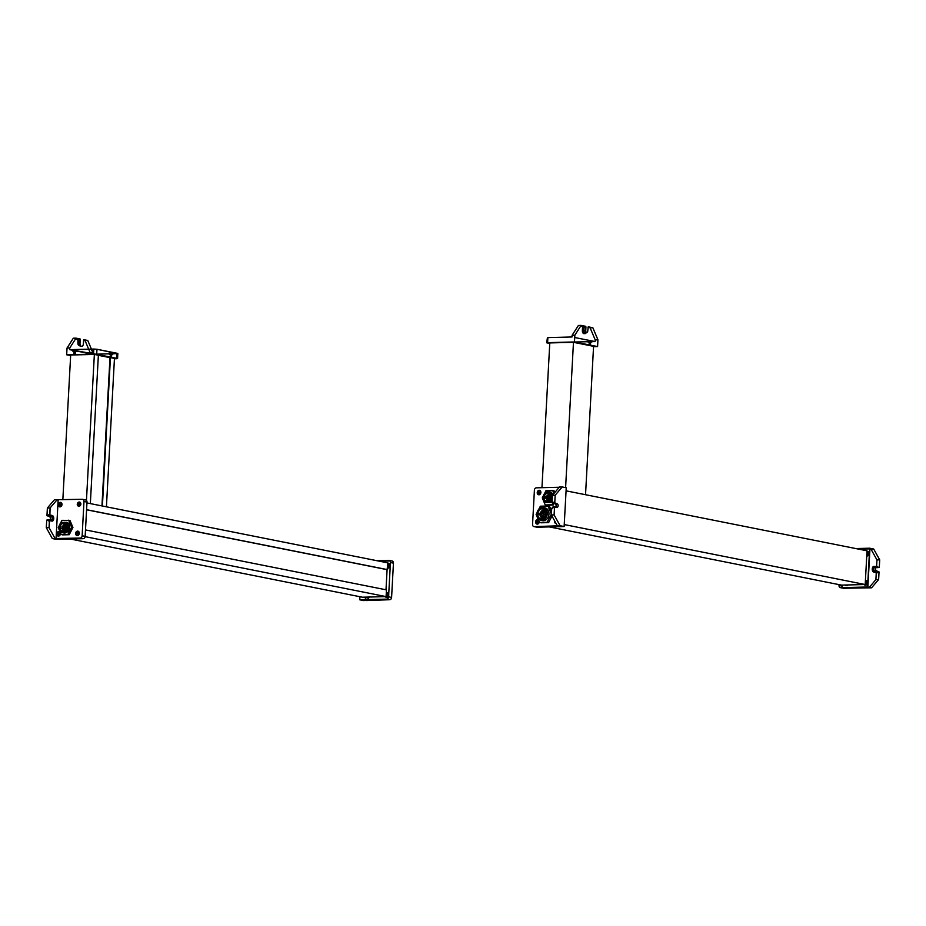 <?xml version="1.0" encoding="UTF-8"?>
<svg xmlns="http://www.w3.org/2000/svg" width="926" height="926" viewBox="0 0 926 926"><rect width="100%" height="100%" fill="white"/><g stroke="black" fill="none" stroke-linecap="round" stroke-linejoin="round"><path stroke-width="1.39" d="M593.566 346.336L585.533 494.715L566.064 490.838L585.533 494.715L593.566 346.336L573.472 342.331L593.566 346.336M565.601 487.632L573.472 342.331L565.601 487.632M549.789 342.921L573.472 342.331L549.789 342.921L541.953 487.689L549.789 342.921M553.053 506.846L552.648 508.177L551.734 508.2L551.364 514.949L557.383 525.806L558.39 526.003L534.244 526.616A2.269 1.806 101.3 0 1 532.554 524.417L534.406 490.132A2.269 1.806 101.3 0 1 536.351 487.828L559.281 487.25L536.351 487.828A2.269 1.806 -78.7 0 0 534.406 490.132L532.554 524.417A2.269 1.806 -78.7 0 0 534.244 526.616L537.265 527.218L564.131 526.535L557.383 525.806L551.364 514.949L554.095 514.879L560.114 525.736L564.131 526.535L537.265 527.218L534.244 526.616L560.114 525.736L554.095 514.879L554.512 507.298L557.058 507.228A1.702 1.007 88.6 0 0 558.146 505.746A1.702 1.007 88.6 0 0 557.232 503.86L554.755 502.795L555.172 495.213L552.428 495.283L559.478 487.03L562.209 486.96L555.172 495.213L562.209 486.96L559.478 487.03L552.428 495.283L555.172 495.213L554.755 502.795L552.938 502.841L553.239 503.478L557.232 503.86A1.702 1.007 -91.4 0 1 558.158 505.631A1.702 1.007 -91.4 0 1 557.186 507.24A1.702 1.007 -91.4 0 1 557.058 507.228L554.512 507.298L554.095 514.879L551.364 514.949L551.734 508.2L554.512 507.298L553.007 506.846L554.79 506.8M566.237 487.759L562.209 486.96L566.237 487.759L564.131 526.535L566.237 487.759M537.265 527.218A2.269 1.806 101.3 0 1 536.64 527.091A2.269 1.806 -78.7 0 0 537.265 527.218M539.001 492.678A0.845 0.683 101.3 0 1 540.367 492.644A0.845 0.683 101.3 0 1 539.001 492.678L540.309 492.945L539.001 492.678A0.845 0.683 -78.7 0 0 540.367 492.644A0.845 0.683 -78.7 0 0 539.001 492.678M537.416 521.905A0.845 0.683 101.3 0 1 538.793 521.87A0.845 0.683 101.3 0 1 537.416 521.905L538.724 522.171L537.416 521.905A0.845 0.683 -78.7 0 0 538.793 521.87A0.845 0.683 -78.7 0 0 537.416 521.905M540.877 492.493A2.269 1.806 -78.7 0 0 537.23 492.586A2.269 1.806 -78.7 0 0 540.877 492.493A2.269 1.806 101.3 0 1 537.23 492.586A2.269 1.806 101.3 0 1 540.877 492.493M538.307 519.683A2.269 1.806 -78.7 0 0 535.645 521.813A2.269 1.806 -78.7 0 0 539.268 521.975A2.269 1.806 101.3 0 1 535.645 521.813A2.269 1.806 101.3 0 1 538.307 519.683M554.616 520.829A2.269 1.806 -78.7 0 0 556.121 523.537A2.269 1.806 101.3 0 1 554.616 520.829M537.867 492.713L537.23 492.586L537.867 492.713A2.269 1.806 -78.7 0 0 538.932 494.785A2.269 1.806 101.3 0 1 539.8 490.41A2.269 1.806 -78.7 0 0 537.867 492.713M555.195 521.847A2.269 1.806 -78.7 0 0 556.075 523.433A2.269 1.806 101.3 0 1 555.195 521.847M536.281 521.94L535.645 521.813L536.281 521.94A2.269 1.806 -78.7 0 0 537.346 524.012A2.269 1.806 101.3 0 1 538.226 519.648A2.269 1.806 -78.7 0 0 536.281 521.94M555.913 507.008A1.702 1.007 88.6 0 0 556.294 505.191A1.702 1.007 88.6 0 0 555.415 503.906A1.702 1.007 -91.4 0 1 556.294 505.191A1.702 1.007 -91.4 0 1 555.913 507.008A2.836 1.678 88.6 0 0 555.82 504.138A2.836 1.678 -91.4 0 1 555.901 507.008M552.984 501.996L552.938 502.841L552.984 501.996L552.07 502.019L552.428 495.283L552.07 502.019L552.984 501.996M553.239 503.478L552.938 502.841L555.056 503.431L553.239 503.478M551.097 502.459L544.939 502.309L551.097 502.459A5.695 4.537 -78.7 0 0 552.093 501.475A5.695 4.537 101.3 0 1 551.097 502.459L544.939 502.309L551.097 502.459M552.683 490.491L553.945 493.512L552.683 490.491L554.014 490.757L554.767 492.551L554.014 490.757L546.004 490.653L552.683 490.491M542.277 497.875L543.377 495.746L542.277 497.875L545.229 504.936L542.277 497.875M544.384 493.801L546.004 490.653L544.384 493.801M551.908 504.763L545.229 504.936L553.25 505.029L546.572 505.202L553.25 505.029L551.908 504.763L552.938 502.76L551.908 504.763M548.724 491.868A5.695 4.537 -78.7 0 0 547.914 491.799L547.555 492.296L547.914 491.799A5.695 4.537 -78.7 0 0 543.296 496.012A5.695 4.537 -78.7 0 0 544.939 502.309A5.695 4.537 101.3 0 1 543.296 496.012A5.695 4.537 101.3 0 1 547.914 491.799A5.695 4.537 101.3 0 1 552.104 495.792A5.695 4.537 101.3 0 1 549.766 502.181A5.695 4.537 -78.7 0 0 552.162 496.278A5.695 4.537 -78.7 0 0 548.724 491.868L550.067 492.134A5.695 4.537 101.3 0 1 552.996 494.623A5.695 4.537 -78.7 0 0 549.384 492.065M547.555 492.296A5.128 4.086 -78.7 0 0 543.261 496.637A5.128 4.086 -78.7 0 0 545.657 502.216A5.128 4.086 101.3 0 1 543.261 496.637A5.128 4.086 101.3 0 1 547.555 492.296A5.128 4.086 101.3 0 1 551.387 496.429A5.128 4.086 101.3 0 1 548.377 502.147A5.128 4.086 -78.7 0 0 551.387 496.429A5.128 4.086 -78.7 0 0 547.555 492.296M547.486 493.442A3.959 3.16 -78.7 0 0 544.094 497.459A3.959 3.16 -78.7 0 0 547.069 501.313A3.959 3.16 -78.7 0 0 550.461 497.297A3.959 3.16 -78.7 0 0 547.486 493.442A3.959 3.16 101.3 0 1 548.053 493.489A3.959 3.16 101.3 0 1 550.438 497.644A3.959 3.16 101.3 0 1 547.069 501.313A3.959 3.16 101.3 0 1 546.502 501.267A3.959 3.16 101.3 0 1 544.118 497.112A3.959 3.16 101.3 0 1 547.486 493.442L548.586 493.662L547.486 493.442M553.98 503.617L553.25 505.029L553.98 503.617M547.822 501.186A3.959 3.16 101.3 0 1 546.849 499.727A3.959 3.16 -78.7 0 0 547.822 501.186M546.595 498.431A3.959 3.16 101.3 0 1 546.595 498.292L547.069 497.829L544.534 497.841L544.569 497.169L544.534 497.841L546.595 498.292A3.959 3.16 -78.7 0 0 546.595 498.431M546.849 496.66A3.959 3.16 101.3 0 1 547.173 495.896A3.959 3.16 -78.7 0 0 546.849 496.66M547.428 495.491A3.959 3.16 101.3 0 1 548.065 494.762A3.959 3.16 -78.7 0 0 547.428 495.491M548.528 494.415A3.959 3.16 101.3 0 1 549.245 494.079A3.959 3.16 -78.7 0 0 548.528 494.415M548.47 500.04L546.768 499.264M547.486 497.25L545.784 496.463M548.574 498.119L546.872 497.331M547.416 499.056L545.75 498.257M546.745 499.704L548.562 499.612M549.905 495.144L548.099 494.646L549.778 494.669M549.581 501.047L547.787 500.376L549.674 500.607M547.949 500.272L549.014 500.48M545.877 496.475L547.579 496.811M548.713 496.209L547.069 495.422M549.801 497.112L548.134 496.324M549.697 499.079L548.053 498.304M546.965 497.343L548.667 497.679M550.993 496.151L549.257 495.352M549.35 495.364L550.218 495.537M549.639 499.774L549.049 499.207M549.025 499.646L549.882 499.357M550.889 498.072L549.13 497.725L550.449 497.528M549.234 495.792L551.074 495.699M544.268 497.297L544.268 497.297A3.959 3.16 -78.7 0 0 544.245 497.69L546.595 498.292L544.245 497.69A3.959 3.16 101.3 0 1 544.268 497.297L546.884 497.621M544.662 497.181L546.687 497.586M542.347 508.721A5.232 4.179 101.3 0 1 543.087 508.779A5.232 4.179 101.3 0 1 546.236 514.277A5.232 4.179 101.3 0 1 541.779 519.116A5.232 4.179 -78.7 0 0 546.282 513.814A5.232 4.179 -78.7 0 0 542.347 508.721A5.232 4.179 -78.7 0 0 537.856 514.023A5.232 4.179 -78.7 0 0 541.779 519.116A5.232 4.179 101.3 0 1 541.039 519.058A5.232 4.179 101.3 0 1 537.89 513.56A5.232 4.179 101.3 0 1 542.347 508.721L543.793 509.011L542.347 508.721M543.33 507.564L545.009 507.899A6.482 5.174 101.3 0 1 548.898 514.694A6.482 5.174 101.3 0 1 543.388 520.69L541.71 520.354A6.482 5.174 101.3 0 1 536.848 514.046A6.482 5.174 101.3 0 1 542.416 507.483A6.482 5.174 101.3 0 1 547.278 513.791A6.482 5.174 101.3 0 1 541.71 520.354L543.388 520.69A6.482 5.174 101.3 0 1 542.474 520.609L540.796 520.273A6.482 5.174 -78.7 0 0 541.71 520.354A6.482 5.174 -78.7 0 0 547.231 514.358A6.482 5.174 -78.7 0 0 543.33 507.564A6.482 5.174 -78.7 0 0 542.416 507.483A6.482 5.174 -78.7 0 0 536.906 513.479A6.482 5.174 -78.7 0 0 540.796 520.273M542.439 519.035A5.232 4.179 101.3 0 1 540.703 516.407A5.232 4.179 -78.7 0 0 542.439 519.035M540.599 515.898A5.232 4.179 101.3 0 1 540.518 515.006L538.666 514.509L538.712 513.617L538.666 514.509L540.518 515.006A5.232 4.179 -78.7 0 0 540.599 515.898M540.587 513.976A5.232 4.179 101.3 0 1 540.934 512.622A5.232 4.179 -78.7 0 0 540.587 513.976M541.131 512.171A5.232 4.179 101.3 0 1 541.513 511.453A5.232 4.179 -78.7 0 0 541.131 512.171M541.803 511.048A5.232 4.179 101.3 0 1 544.372 509.335A5.232 4.179 -78.7 0 0 541.803 511.048M541.363 514.821L541.12 514.092L541.363 514.821M542.104 512.842L540.182 512.124L542.196 512.379M545.981 515.597L544.175 514.752M543.388 513.768L541.513 512.923M546.051 513.698L544.28 512.865M544.766 512.784L542.902 511.939M541.93 516.65L540.136 515.805M545.877 517.495L543.979 516.65M544.071 516.65L545.298 516.893M546.213 512.472L545.657 511.881M544.488 518.479L542.59 517.622M542.694 517.634L544.407 517.981M544.696 514.682L542.902 513.837M546.178 511.812L544.28 510.955M544.256 511.43L545.865 511.256M543.215 517.565L541.316 516.708M541.409 516.72L543.273 517.09M546.224 514.393L545.564 513.78M544.905 510.897L543.006 510.041M542.972 510.515L544.963 510.423M541.617 512.923L543.481 513.293L541.49 513.386M543.319 515.666L541.513 514.821M543.516 511.881L541.617 511.025M541.594 511.488L543.585 511.395M542.879 512.402L544.858 512.321M544.592 516.581L542.798 515.736M540.367 506.198L547.995 506.001L551.364 514.057L547.116 522.31L539.488 522.495L536.119 514.439L537.057 512.61L536.119 514.439L539.488 522.495L548.62 522.6L540.992 522.796L548.62 522.6L547.116 522.31L551.421 514.069L547.995 506.001L540.367 506.198L538.77 509.288L540.367 506.198M541.652 520.354A6.482 5.174 -78.7 0 0 543.388 520.69A6.482 5.174 -78.7 0 0 548.956 514.161A6.482 5.174 -78.7 0 0 544.152 507.818M543.944 517.113L545.97 517.032M542.567 518.097L544.581 518.004M541.282 517.183L543.307 517.09M549.5 506.302L547.995 506.001L549.5 506.302L551.572 511.245L549.5 506.302M551.989 516.071L548.62 522.6L551.989 516.071M538.041 513.78L538.041 513.78A5.232 4.179 -78.7 0 0 538.006 514.335L540.518 515.006L538.006 514.335A5.232 4.179 101.3 0 1 538.041 513.78L541.189 514.104M538.839 513.641L541.12 514.092M566.064 490.838L867.025 550.796L865.197 584.526L564.235 524.567L865.197 584.526L841.514 585.116L549.338 526.917L841.514 585.116L865.197 584.526L867.025 550.796L566.064 490.838M873.681 549.002L870.949 549.072L876.968 559.929L879.7 559.86L873.681 549.002L869.664 548.204L855.774 548.551L869.664 548.204L867.569 586.991L871.586 587.79L878.635 579.537L875.903 579.607L868.854 587.86L871.586 587.79L843.713 588.265L840.692 587.663L867.569 586.991L840.692 587.663L843.713 588.265A2.269 1.806 101.3 0 1 842.012 586.065L839.002 585.463A2.269 1.806 -78.7 0 0 840.692 587.663A2.269 1.806 101.3 0 1 839.002 585.463L842.012 586.065L842.058 585.105L842.012 586.065A2.269 1.806 -78.7 0 0 843.713 588.265L867.847 587.651L869.954 548.875L873.681 549.002L879.7 559.86L879.283 567.453L876.748 567.511A1.702 1.007 88.6 0 0 875.649 568.992A1.702 1.007 88.6 0 0 876.563 570.879L879.04 571.944L878.635 579.537L871.586 587.79L867.569 586.991L869.664 548.204L873.681 549.002M858.784 549.153L869.954 548.875L858.784 549.153M839.037 584.63L839.002 585.463L839.037 584.63M865.879 582.79L865.301 582.674L865.879 582.79A0.845 0.683 -78.7 0 0 865.335 581.968A0.845 0.683 101.3 0 1 865.243 583.646A0.845 0.683 -78.7 0 0 865.879 582.79M867.465 553.563L866.886 553.447L867.465 553.563A0.845 0.683 -78.7 0 0 866.921 552.741A0.845 0.683 101.3 0 1 866.829 554.419A0.845 0.683 -78.7 0 0 867.465 553.563M848.147 584.954A2.269 1.806 101.3 0 1 845.542 585.012A2.269 1.806 -78.7 0 0 848.147 584.954M865.405 580.81A2.269 1.806 101.3 0 1 866.4 585A2.269 1.806 101.3 0 1 864.444 584.538A2.269 1.806 -78.7 0 0 867.65 582.894L867.014 582.767A2.269 1.806 101.3 0 1 863.923 584.549A2.269 1.806 -78.7 0 0 867.014 582.767L867.65 582.894A2.269 1.806 -78.7 0 0 865.405 580.81M866.979 551.572A2.269 1.806 101.3 0 1 869.236 553.667A2.269 1.806 101.3 0 1 866.748 555.866A2.269 1.806 -78.7 0 0 869.236 553.667L868.6 553.54A2.269 1.806 101.3 0 1 866.759 555.82A2.269 1.806 -78.7 0 0 868.6 553.54L869.236 553.667A2.269 1.806 -78.7 0 0 866.979 551.572M847.383 584.966A2.269 1.806 101.3 0 1 845.021 585.035A2.269 1.806 -78.7 0 0 847.383 584.966M867.002 551.329A2.269 1.806 101.3 0 1 868.6 553.54A2.269 1.806 -78.7 0 0 867.002 551.329M865.416 580.567A2.269 1.806 101.3 0 1 867.014 582.767A2.269 1.806 -78.7 0 0 865.416 580.567M876.922 571.365L874.746 570.925L876.563 570.879A1.702 1.007 -91.4 0 1 875.649 568.992A1.702 1.007 -91.4 0 1 876.748 567.511L879.283 567.453L879.7 559.86L876.968 559.929L876.598 566.677L876.968 559.929L870.949 549.072L869.954 548.875L867.847 587.651L868.854 587.86L875.903 579.607L878.635 579.537L879.04 571.944L876.922 571.365L877.177 572.835L877.223 571.99L879.04 571.944L876.922 571.365M874.92 567.557L876.482 567.522L874.92 567.557A1.702 1.007 88.6 0 0 873.831 569.039A1.702 1.007 88.6 0 0 874.746 570.925A1.702 1.007 -91.4 0 1 873.831 569.039A1.702 1.007 -91.4 0 1 874.92 567.557L876.077 567.788L874.92 567.557M874.676 572.048A2.836 1.678 -91.4 0 1 873.16 568.911A2.836 1.678 -91.4 0 1 874.989 566.434L879.283 567.453L877.443 567.65L877.512 566.654L874.989 566.434A2.836 1.678 88.6 0 0 873.16 568.911A2.836 1.678 88.6 0 0 874.676 572.048L877.177 572.835L876.262 572.858L875.903 579.607L876.262 572.858L873.774 572.071L877.177 572.835L874.676 572.048M874.075 566.457A2.836 1.678 88.6 0 0 872.246 568.934A2.836 1.678 88.6 0 0 873.774 572.071A2.836 1.678 -91.4 0 1 872.246 568.934A2.836 1.678 -91.4 0 1 874.075 566.457M876.459 566.92L877.35 566.897M574.838 335.224L572.106 335.293L578.391 325.466L581.123 325.396L574.838 335.224L574.467 341.96L547.602 342.643L547.868 337.585L572.013 336.971L572.106 335.293L574.838 335.224L581.123 325.396L585.637 326.299L585.753 330.582A1.702 1.007 88.6 0 0 586.667 332.469A1.702 1.007 88.6 0 0 587.755 330.976L588.323 326.832L592.837 327.735L590.105 327.792L595.21 339.888L597.941 339.819L592.837 327.735L597.941 339.819L595.21 339.888L595.117 341.578L568.853 342.111L595.117 341.578L574.71 337.515L595.117 341.578L595.21 339.888L590.105 327.792L592.837 327.735L588.23 326.832L587.755 330.976A1.702 1.007 -91.4 0 1 586.667 332.469A1.702 1.007 -91.4 0 1 585.753 330.582L585.95 326.924L584.121 326.971L583.924 330.628L585.753 330.582L583.924 330.628A1.702 1.007 88.6 0 0 584.688 332.457A1.702 1.007 88.6 0 0 585.857 331.531A1.702 1.007 -91.4 0 1 584.688 332.457A1.702 1.007 -91.4 0 1 583.924 330.628L584.121 326.971L585.95 326.924L585.637 326.299L578.391 325.466L572.106 335.293L572.013 336.971L547.868 337.585L547.602 342.643L546.676 342.782L549.755 343.477L547.127 342.666L574.467 341.96L597.583 346.567L597.941 339.819L597.583 346.567L593.543 346.671L597.583 346.567L574.467 341.96L574.838 335.224M546.676 342.782L547.393 337.897M590.614 342.122L590.429 345.711L590.614 342.122L589.249 342.157L590.614 342.122L589.249 342.157L589.075 345.433L589.249 342.157L590.614 342.122M588.172 341.115L591.818 341.023L588.172 341.115L591.818 341.023L591.76 342.088L588.114 342.18L588.172 341.115L588.114 342.18L591.76 342.088L591.818 341.023L588.172 341.115M568.83 342.446L571.249 342.389L568.83 342.446M591.76 342.088L588.114 342.18L591.76 342.088M586.378 332.33A2.836 1.678 -91.4 0 1 584.41 333.487A2.836 1.678 -91.4 0 1 583.253 330.489L582.35 330.513A2.836 1.678 88.6 0 0 583.542 333.534A2.836 1.678 88.6 0 0 585.498 332.249A2.836 1.678 -91.4 0 1 583.542 333.534A2.836 1.678 -91.4 0 1 582.35 330.513L583.253 330.489L583.473 326.554L582.558 326.577L582.35 330.513L582.558 326.577L585.637 326.299L583.82 326.346L584.121 326.971L582.408 326.265L583.473 326.554L583.253 330.489A2.836 1.678 88.6 0 0 584.41 333.487A2.836 1.678 88.6 0 0 586.378 332.33M580.776 325.94L582.558 326.577L580.776 325.94M587.952 327.364L590.105 327.792L587.952 327.364M70.677 355.017L62.841 499.785L70.677 355.017L94.359 354.426L86.454 500.399L94.359 354.426L98.376 355.225L90.343 503.605L86.963 502.934L90.343 503.605L98.376 355.225L94.359 354.426L70.677 355.017M110.437 357.621L102.404 506.013L110.437 357.621L114.454 358.42L106.421 506.811L102.404 506.013L106.421 506.811L114.454 358.42L110.437 357.621M101.953 505.92L109.986 357.633L101.953 505.92M98.376 355.329L109.986 357.633L98.376 355.329M54.414 499.774L57.146 499.704L50.097 507.957L47.365 508.027L54.414 499.774L47.365 508.027L46.96 515.62L49.437 516.673A1.702 1.007 -91.4 0 1 50.317 517.97A1.702 1.007 -91.4 0 1 49.923 519.775A1.702 1.007 88.6 0 0 50.317 517.97A1.702 1.007 88.6 0 0 49.437 516.673L51.254 516.627A1.702 1.007 -91.4 0 1 52.18 518.41A1.702 1.007 -91.4 0 1 51.208 520.018A1.702 1.007 -91.4 0 1 51.08 520.007L48.893 519.567L51.08 520.007A1.702 1.007 88.6 0 0 52.169 518.514A1.702 1.007 88.6 0 0 51.254 516.627L46.96 515.62L47.365 508.027L50.097 507.957L49.738 514.706L46.96 515.62L49.078 516.199L48.823 514.729L52.226 515.481A2.836 1.678 -91.4 0 1 53.754 518.444A2.836 1.678 -91.4 0 1 52.145 521.13A2.836 1.678 -91.4 0 1 51.925 521.106L49.576 520.644L51.925 521.106A2.836 1.678 88.6 0 0 53.754 518.629A2.836 1.678 88.6 0 0 52.226 515.481L48.974 515.041L49.888 515.018L50.097 507.957L57.146 499.704L54.414 499.774M55.051 538.492L52.319 538.562L46.3 527.704L49.032 527.635L55.051 538.492L80.192 538.075L83.201 538.677L56.336 539.36L52.319 538.562L55.051 538.492L49.032 527.635L46.3 527.704L52.319 538.562L56.336 539.36L83.201 538.677L80.192 538.075A2.269 1.806 -78.7 0 0 82.136 535.784L85.146 536.385A2.269 1.806 101.3 0 1 83.201 538.677A2.269 1.806 -78.7 0 0 85.146 536.385L82.136 535.784L83.988 501.498L86.998 502.1L85.146 536.385L86.998 502.1L83.988 501.498A2.269 1.806 -78.7 0 0 82.287 499.299L57.146 499.704L82.287 499.299A2.269 1.806 101.3 0 1 83.988 501.498L82.136 535.784A2.269 1.806 101.3 0 1 80.192 538.075L56.046 538.689L58.153 499.901L56.046 538.689L55.051 538.492M85.308 499.901A2.269 1.806 101.3 0 1 86.998 502.1A2.269 1.806 -78.7 0 0 85.308 499.901M59.901 533.966A0.845 0.683 101.3 0 1 58.535 534.001L59.843 534.256L58.535 534.001A0.845 0.683 101.3 0 1 59.901 533.966A0.845 0.683 -78.7 0 0 58.535 534.001A0.845 0.683 -78.7 0 0 59.901 533.966M61.486 504.739A0.845 0.683 101.3 0 1 60.121 504.774L61.429 505.029L60.121 504.774A0.845 0.683 101.3 0 1 61.486 504.739A0.845 0.683 -78.7 0 0 60.121 504.774A0.845 0.683 -78.7 0 0 61.486 504.739M78.803 533.48A0.845 0.683 101.3 0 1 77.437 533.515L78.745 533.781L77.437 533.515A0.845 0.683 101.3 0 1 78.803 533.48A0.845 0.683 -78.7 0 0 77.437 533.515A0.845 0.683 -78.7 0 0 78.803 533.48M80.388 504.253A0.845 0.683 101.3 0 1 79.023 504.288L80.331 504.554L79.023 504.288A0.845 0.683 101.3 0 1 80.388 504.253A0.845 0.683 -78.7 0 0 79.023 504.288A0.845 0.683 -78.7 0 0 80.388 504.253M75.666 533.422A2.269 1.806 -78.7 0 0 79.312 533.33A2.269 1.806 -78.7 0 0 75.666 533.422L76.302 533.55A2.269 1.806 -78.7 0 0 77.367 535.622A2.269 1.806 101.3 0 1 76.302 533.55L75.666 533.422A2.269 1.806 101.3 0 1 79.312 533.33A2.269 1.806 101.3 0 1 75.666 533.422M56.764 533.897A2.269 1.806 -78.7 0 0 60.41 533.804A2.269 1.806 -78.7 0 0 56.764 533.897L57.4 534.024A2.269 1.806 -78.7 0 0 58.465 536.096A2.269 1.806 101.3 0 1 57.4 534.024L56.764 533.897A2.269 1.806 101.3 0 1 60.41 533.804A2.269 1.806 101.3 0 1 56.764 533.897M77.252 504.195A2.269 1.806 -78.7 0 0 80.886 504.103A2.269 1.806 -78.7 0 0 77.252 504.195L77.888 504.323A2.269 1.806 -78.7 0 0 78.953 506.395A2.269 1.806 101.3 0 1 77.888 504.323L77.252 504.195A2.269 1.806 101.3 0 1 80.886 504.103A2.269 1.806 101.3 0 1 77.252 504.195M58.35 504.67A2.269 1.806 -78.7 0 0 61.996 504.577A2.269 1.806 -78.7 0 0 58.35 504.67L58.986 504.797A2.269 1.806 -78.7 0 0 60.051 506.869A2.269 1.806 101.3 0 1 58.986 504.797L58.35 504.67A2.269 1.806 101.3 0 1 61.996 504.577A2.269 1.806 101.3 0 1 58.35 504.67M78.235 531.258A2.269 1.806 -78.7 0 0 76.302 533.55A2.269 1.806 101.3 0 1 78.235 531.258M60.919 502.505A2.269 1.806 -78.7 0 0 58.986 504.797A2.269 1.806 101.3 0 1 60.919 502.505M59.345 531.732A2.269 1.806 -78.7 0 0 57.4 534.024A2.269 1.806 101.3 0 1 59.345 531.732M79.821 502.031A2.269 1.806 -78.7 0 0 77.888 504.323A2.269 1.806 101.3 0 1 79.821 502.031M46.717 520.111L46.3 527.704L46.717 520.111L48.893 519.567L48.488 520.91L48.534 520.065L46.717 520.111M51.648 521.049A2.836 1.678 88.6 0 0 52.84 518.109A2.836 1.678 88.6 0 0 51.324 515.504L48.823 514.729L51.324 515.504A2.836 1.678 -91.4 0 1 52.84 518.109A2.836 1.678 -91.4 0 1 51.648 521.049M48.673 520.667L49.402 520.887L49.032 527.635L49.576 520.644L48.673 520.667M67.586 522.519L61.429 522.38L67.586 522.519A5.695 4.537 101.3 0 1 69.242 528.815A5.695 4.537 101.3 0 1 64.612 533.04A5.695 4.537 -78.7 0 0 69.242 528.815A5.695 4.537 -78.7 0 0 67.586 522.519M61.197 534.603L58.245 527.554L59.345 525.424L58.245 527.554L61.197 534.603L67.876 534.441L61.197 534.603M71.603 527.218L67.876 534.441L69.218 534.707L62.54 534.881L69.218 534.707L67.876 534.441L71.603 527.218L72.934 527.484L69.218 534.707L72.934 527.484L71.603 527.218L68.651 520.169L71.603 527.218M61.973 520.331L69.982 520.435L72.934 527.484L69.982 520.435L61.973 520.331L60.352 523.479L61.973 520.331M63.153 532.774A5.695 4.537 -78.7 0 0 64.612 533.04L63.281 532.763A5.695 4.537 -78.7 0 0 67.899 528.549A5.695 4.537 -78.7 0 0 66.255 522.252A5.695 4.537 101.3 0 1 67.899 528.549A5.695 4.537 101.3 0 1 63.281 532.763L62.968 532.137A5.128 4.086 -78.7 0 0 67.262 527.797A5.128 4.086 -78.7 0 0 64.866 522.218A5.128 4.086 101.3 0 1 67.262 527.797A5.128 4.086 101.3 0 1 62.968 532.137A5.128 4.086 101.3 0 1 59.137 528.005A5.128 4.086 101.3 0 1 62.146 522.287A5.128 4.086 -78.7 0 0 59.137 528.005A5.128 4.086 -78.7 0 0 62.968 532.137L63.281 532.763A5.695 4.537 101.3 0 1 59.09 528.781A5.695 4.537 101.3 0 1 61.429 522.38A5.695 4.537 -78.7 0 0 59.032 528.283A5.695 4.537 -78.7 0 0 62.47 532.705A5.695 4.537 -78.7 0 0 63.281 532.763L64.612 533.04A5.695 4.537 101.3 0 1 63.813 532.971L62.47 532.705M63.037 530.992A3.959 3.16 -78.7 0 0 66.429 526.975A3.959 3.16 -78.7 0 0 63.454 523.121A3.959 3.16 -78.7 0 0 60.063 527.137A3.959 3.16 -78.7 0 0 63.037 530.992A3.959 3.16 101.3 0 1 62.47 530.934A3.959 3.16 101.3 0 1 60.086 526.778A3.959 3.16 101.3 0 1 63.454 523.121L64.554 523.34L63.454 523.121A3.959 3.16 101.3 0 1 64.021 523.167A3.959 3.16 101.3 0 1 66.406 527.322A3.959 3.16 101.3 0 1 63.037 530.992M65.214 523.746A3.959 3.16 -78.7 0 0 64.496 524.093A3.959 3.16 101.3 0 1 65.214 523.746M64.033 524.44A3.959 3.16 -78.7 0 0 63.396 525.158A3.959 3.16 101.3 0 1 64.033 524.44M63.142 525.574A3.959 3.16 -78.7 0 0 62.818 526.338A3.959 3.16 101.3 0 1 63.142 525.574M62.69 526.778A3.959 3.16 -78.7 0 0 62.563 528.109A3.959 3.16 101.3 0 1 62.69 526.778M62.818 529.394A3.959 3.16 -78.7 0 0 63.79 530.853A3.959 3.16 101.3 0 1 62.818 529.394M65.908 524.822L64.172 524.023L65.908 524.822M63.419 528.734L61.683 527.936L63.419 528.734M65.688 528.758L63.929 527.97M65.804 526.79L64.068 525.991L65.804 526.79M63.512 526.94L61.845 526.153M64.507 529.73L62.771 528.931L64.507 529.73M64.716 525.887L62.98 525.077L64.716 525.887M64.612 527.808L62.91 527.01M66.961 525.818L65.167 525.146L67.042 525.378M65.318 525.042L66.186 525.216M63.825 530.378L64.519 530.517L63.825 530.378M63.917 529.938L64.982 530.158M64.23 524.035L65.746 524.336M65.873 524.822L64.137 524.035M61.753 527.947L63.443 528.283M63.385 528.734L61.648 527.936M65.607 529.44L65.017 528.873M65.109 528.885L65.85 529.035M64.021 527.97L65.723 528.306M64.126 526.003L65.827 526.35M65.769 526.79L64.033 526.003M66.857 527.751L65.121 526.952M65.214 526.963L66.186 527.16M62.829 528.943L64.531 529.278M64.681 525.875L63.014 525.088M65.549 530.725L63.825 529.938M64.473 529.73L62.736 528.931L64.565 529.29M66.487 526.686L66.406 527.357L66.441 526.697M70.226 539.001L362.413 597.212L70.226 539.001M387.913 562.892L86.963 502.934L387.913 562.892L387.554 569.64L86.593 509.682L387.091 569.652L387.913 562.892M386.455 589.874L85.493 529.915L386.455 589.874L386.096 596.61L85.123 536.652L386.096 596.61L362.413 597.212L386.096 596.61L386.455 589.874M86.593 509.786L387.091 569.652L386.003 589.781L387.091 569.652L86.593 509.786M363.791 600.604L366.719 600.303L359.763 599.805L386.64 599.122L389.649 599.724L366.522 600.534L389.649 599.724L386.64 599.122A2.269 1.806 -78.7 0 0 388.584 596.83L390.436 562.545A2.269 1.806 -78.7 0 0 388.735 560.346L376.662 560.647L388.735 560.346A2.269 1.806 101.3 0 1 390.436 562.545L393.446 563.147L390.436 562.545L388.584 596.83L391.594 597.432L388.584 596.83A2.269 1.806 101.3 0 1 386.64 599.122L359.763 599.805L359.936 596.714L359.763 599.805L363.791 600.604M367.309 599.62L369.509 597.038L367.309 599.62M366.777 597.108L364.578 599.689L366.777 597.108M379.683 561.249L390.008 560.994L379.683 561.249M391.756 560.948A2.269 1.806 101.3 0 1 393.446 563.147L391.594 597.432A2.269 1.806 101.3 0 1 389.649 599.724A2.269 1.806 -78.7 0 0 391.594 597.432L393.446 563.147A2.269 1.806 -78.7 0 0 391.756 560.948M387.774 565.497L388.584 565.659A0.845 0.683 -78.7 0 0 387.809 564.848A0.845 0.683 101.3 0 1 388.584 565.659L387.774 565.497M387.716 566.504A0.845 0.683 -78.7 0 0 388.584 565.659A0.845 0.683 101.3 0 1 387.716 566.504M386.188 594.723L386.999 594.886A0.845 0.683 -78.7 0 0 386.223 594.075A0.845 0.683 101.3 0 1 386.999 594.886L386.188 594.723M386.142 595.731A0.845 0.683 -78.7 0 0 386.999 594.886A0.845 0.683 101.3 0 1 386.142 595.731M365.689 597.131L365.55 599.654L365.689 597.131M390.355 565.751A2.269 1.806 101.3 0 1 387.647 567.846A2.269 1.806 -78.7 0 0 390.355 565.751A2.269 1.806 -78.7 0 0 387.867 563.784A2.269 1.806 101.3 0 1 390.355 565.751L389.719 565.624L390.355 565.751M388.77 594.978A2.269 1.806 101.3 0 1 385.563 596.633A2.269 1.806 -78.7 0 0 388.77 594.978A2.269 1.806 -78.7 0 0 386.281 593.01A2.269 1.806 101.3 0 1 388.77 594.978L388.133 594.851L388.77 594.978M369.266 597.038A2.269 1.806 101.3 0 1 366.661 597.108A2.269 1.806 -78.7 0 0 369.266 597.038M387.89 563.436A2.269 1.806 101.3 0 1 387.647 567.916A2.269 1.806 -78.7 0 0 387.89 563.436M368.502 597.062A2.269 1.806 101.3 0 1 366.14 597.12A2.269 1.806 -78.7 0 0 368.502 597.062M386.304 592.663A2.269 1.806 101.3 0 1 386.964 596.923A2.269 1.806 101.3 0 1 385.042 596.645A2.269 1.806 -78.7 0 0 388.133 594.851A2.269 1.806 -78.7 0 0 386.304 592.663M117.382 353.628L96.975 349.264L69.67 349.658L95.656 354.183L92.785 354.264L92.878 352.575L90.146 352.644L92.878 352.575L87.773 340.479L85.042 340.548L90.146 352.644L90.042 354.531L90.146 352.644L85.042 340.548L83.56 340.247L87.773 340.479L83.71 339.68L83.363 343.859A2.836 1.678 -91.4 0 1 81.534 346.336A2.836 1.678 -91.4 0 1 80.006 343.187L79.104 343.21A2.836 1.678 88.6 0 0 81.303 346.266A2.836 1.678 -91.4 0 1 79.104 343.21L79.161 338.962L80.076 338.939L76.048 338.14L69.763 347.968L67.031 348.037L73.316 338.21L76.048 338.14L73.316 338.21L67.031 348.037L69.763 347.968L69.67 349.658L93.815 349.044L93.538 354.102L66.672 354.785L67.031 348.037L66.672 354.785L93.538 354.102L93.815 349.044L96.975 349.264L96.698 354.322L93.538 354.102L96.698 354.322L96.975 349.264L117.405 353.338L117.127 358.397L96.698 354.322L117.127 358.397L117.845 353.5L117.567 358.559L116.641 358.709L116.919 353.651L96.709 354.16L116.919 353.651L116.641 358.709L117.567 358.559M114.442 358.767L116.641 358.709L114.442 358.767M70.654 355.572L66.672 354.785L70.654 355.572M74.057 351.255L73.86 354.936L74.057 351.255L75.423 351.22L74.057 351.255L75.423 351.22L75.226 354.901L75.423 351.22L74.057 351.255M92.959 350.769L92.762 354.461L92.959 350.769L93.723 350.665L92.959 350.769M110.368 354.241L110.194 357.633L110.368 354.241L111.733 354.207L110.368 354.241L111.733 354.207L111.537 357.841L111.733 354.207L110.368 354.241M93.757 349.935L91.871 349.739L93.792 349.449L91.871 349.739L91.813 350.804L93.734 350.514L91.813 350.804L91.871 349.739L93.757 349.935M76.615 350.121L72.98 350.213L76.615 350.121L72.98 350.213L72.922 351.278L76.557 351.185L76.615 350.121L76.557 351.185L72.922 351.278L72.98 350.213L76.615 350.121M112.937 353.107L109.291 353.2L112.937 353.107L109.291 353.2L109.233 354.276L112.879 354.183L112.937 353.107L112.879 354.183L109.233 354.276L109.291 353.2L112.937 353.107M93.549 353.906L90.389 353.686L93.572 353.512L90.389 353.686L90.343 354.519L90.389 353.686L93.549 353.906M93.7 351L91.813 350.804L93.7 351M89.938 354.531L92.368 354.473L89.938 354.531M72.922 351.278L76.557 351.185L72.922 351.278M109.233 354.276L112.879 354.183L109.233 354.276M78.143 339.738L73.316 338.21L79.277 339.078L77.842 339.113L77.946 343.396L78.143 339.738L79.289 339.715L78.143 339.738M79.879 344.298A1.702 1.007 -91.4 0 1 78.71 345.236A1.702 1.007 -91.4 0 1 77.946 343.396L79.775 343.199L77.946 343.396A1.702 1.007 88.6 0 0 78.71 345.236A1.702 1.007 88.6 0 0 79.879 344.298M80.273 345.004A1.702 1.007 -91.4 0 1 79.775 343.349A1.702 1.007 88.6 0 0 80.273 345.004M79.312 339.286L79.104 343.21L80.006 343.187L80.226 339.263L79.312 339.286L80.226 339.263L80.006 343.187A2.836 1.678 88.6 0 0 81.534 346.336A2.836 1.678 88.6 0 0 83.363 343.859L83.757 339.68L87.773 340.479L92.878 352.575L92.785 354.264L69.67 349.658L69.763 347.968L76.048 338.14L80.076 338.939L79.312 339.286M536.941 527.195L533.932 526.593M553.007 506.846L554.836 506.8M546.838 499.264L548.586 499.612M548.238 494.357L549.998 494.704M545.761 496.903L547.602 496.811M546.849 497.783L548.69 497.69M549.106 499.207L550.866 499.554M549.211 497.274L550.97 497.632M540.309 511.997L542.231 512.391M544.349 510.955L546.271 511.337M543.076 510.041L544.997 510.423M541.687 511.025L543.608 511.407M542.972 511.939L544.893 512.321M840.38 587.64L843.389 588.241M85.62 499.924L82.611 499.322M63.801 530.378L65.642 530.285M64.114 524.475L65.966 524.382M61.625 528.387L63.477 528.283M64.994 529.325L66.834 529.232M63.906 528.41L65.746 528.318M64.01 526.443L65.85 526.35M65.098 527.392L66.938 527.299M389.059 560.369L392.068 560.971"/></g></svg>
